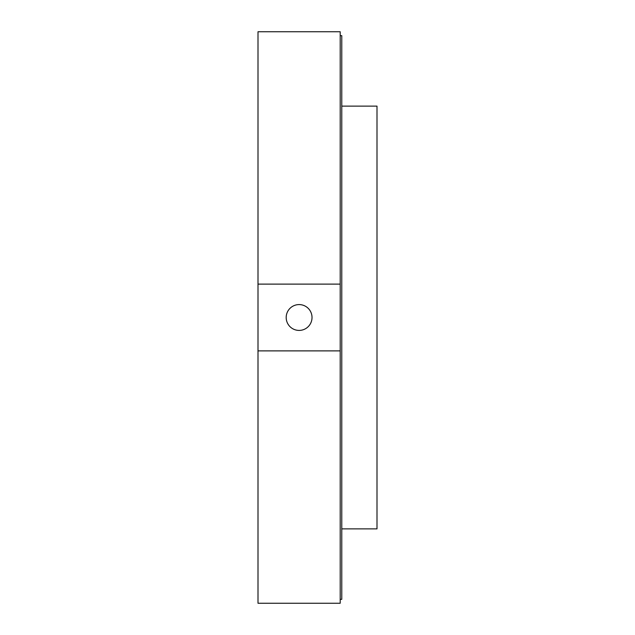 <?xml version="1.0" encoding="UTF-8"?>
<svg xmlns="http://www.w3.org/2000/svg" width="635" height="635" viewBox="0 0 635 635"><rect width="100%" height="100%" fill="white"/><g stroke="black" fill="none" stroke-linecap="round" stroke-linejoin="round"><path stroke-width="0.95" d="M299.101 304.586A12.914 12.914 0 0 0 286.187 317.5A12.914 12.914 0 0 0 299.101 330.414A12.914 12.914 0 0 0 312.023 317.5A12.914 12.914 0 0 0 299.101 304.586M258 284.115L258 31.75L340.201 31.75L340.201 284.115L258 284.115L258 350.885L340.201 350.885L340.201 603.25L258 603.25L258 350.885M341.773 528.876L376.999 528.876L376.999 106.124L341.773 106.124M340.201 350.885L340.201 284.115M340.201 35.663L341.773 35.663L341.773 599.337L340.201 599.337"/></g></svg>
